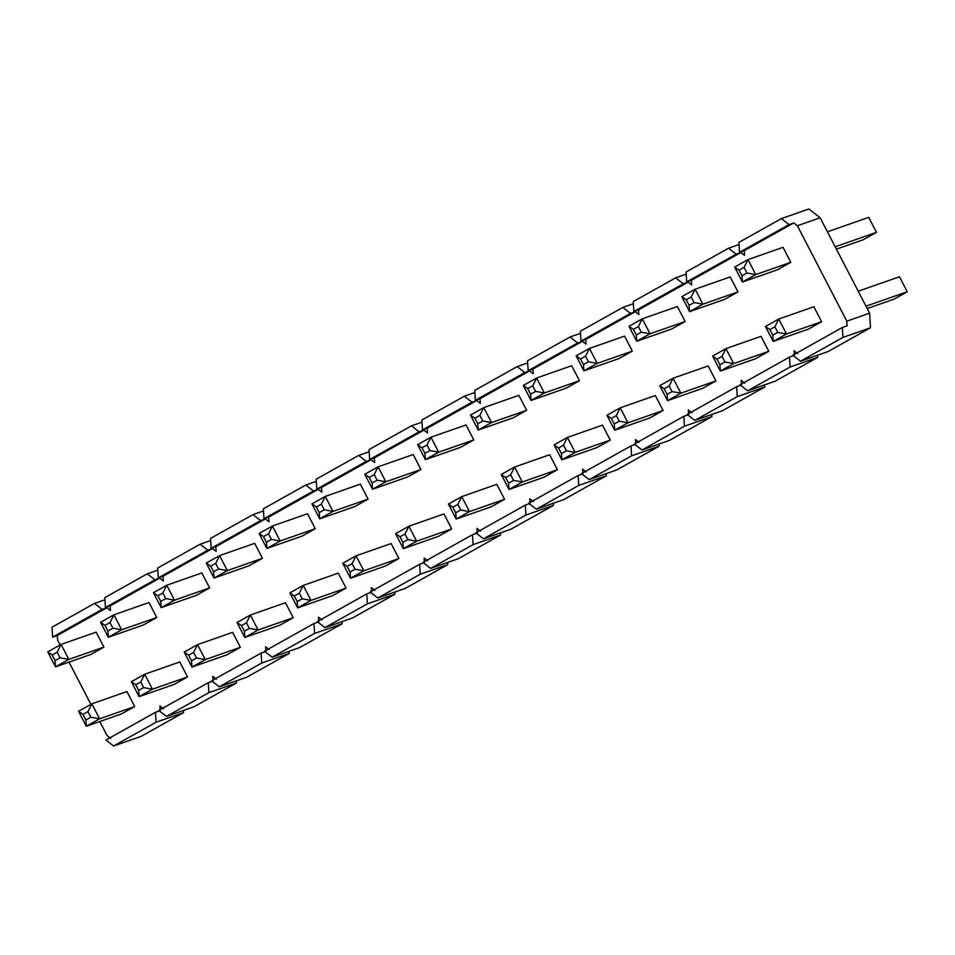 <?xml version="1.0" encoding="UTF-8"?>
<svg xmlns="http://www.w3.org/2000/svg" width="955" height="955" viewBox="0 0 955 955"><rect width="100%" height="100%" fill="white"/><g stroke="black" fill="none" stroke-linecap="round" stroke-linejoin="round"><path stroke-width="1.43" d="M769.861 329.582L772.774 335.193L777.764 332.4L774.851 326.789L769.861 329.582L774.851 326.789L778.755 319.018L786.514 333.987L821.61 321.704L786.514 333.987L773.204 341.448L765.444 326.479L778.755 319.018L813.851 306.734L778.755 319.018L765.444 326.479L769.861 329.582L765.444 326.479L773.204 341.448L808.288 329.165L773.204 341.448L772.774 335.193L769.861 329.582M865.97 306.185L907.25 291.741L899.491 276.771L858.223 291.215L899.491 276.771L907.25 291.741L865.97 306.185M893.94 299.202L867.2 308.549L893.94 299.202L907.25 291.741L893.94 299.202M778.755 319.018L774.851 326.789L777.764 332.4L786.514 333.987L778.755 319.018M772.774 335.193L773.204 341.448L786.514 333.987L777.764 332.4L772.774 335.193M739.063 270.181L741.975 275.792L746.965 272.999L744.064 267.376L739.063 270.181L744.064 267.376L747.968 259.617L755.727 274.586L790.812 262.303L755.727 274.586L742.405 282.035L734.646 267.066L747.968 259.617L783.052 247.333L747.968 259.617L734.646 267.066L739.063 270.181L734.646 267.066L742.405 282.035L777.501 269.764L742.405 282.035L741.975 275.792L739.063 270.181M835.183 246.784L876.463 232.34L868.704 217.37L827.424 231.814L868.704 217.37L876.463 232.34L835.183 246.784M863.141 239.8L836.413 249.148L863.141 239.8L876.463 232.34L863.141 239.8M747.968 259.617L744.064 267.376L746.965 272.999L755.727 274.586L747.968 259.617M741.975 275.792L742.405 282.035L755.727 274.586L746.965 272.999L741.975 275.792M717.026 359.187L719.927 364.798L724.929 361.993L722.016 356.382L717.026 359.187L722.016 356.382L725.919 348.623L733.679 363.592L768.775 351.309L733.679 363.592L720.368 371.041L712.609 356.072L725.919 348.623L761.016 336.339L725.919 348.623L712.609 356.072L717.026 359.187L712.609 356.072L720.368 371.041L755.453 358.77L720.368 371.041L719.927 364.798L717.026 359.187M725.919 348.623L722.016 356.382L724.929 361.993L733.679 363.592L725.919 348.623M719.927 364.798L720.368 371.041L733.679 363.592L724.929 361.993L719.927 364.798M686.227 299.775L689.14 305.385L694.13 302.592L691.217 296.981L686.227 299.775L691.217 296.981L695.121 289.21L702.88 304.179L737.976 291.908L702.88 304.179L689.57 311.64L681.81 296.671L695.121 289.21L730.217 276.938L695.121 289.21L681.81 296.671L686.227 299.775L681.81 296.671L689.57 311.64L724.666 299.357L689.57 311.64L689.14 305.385L686.227 299.775M695.121 289.21L691.217 296.981L694.13 302.592L702.88 304.179L695.121 289.21M689.14 305.385L689.57 311.64L702.88 304.179L694.13 302.592L689.14 305.385M664.179 388.781L667.091 394.391L672.081 391.598L669.18 385.987L664.179 388.781L669.18 385.987L673.084 378.216L680.843 393.185L715.928 380.914L680.843 393.185L667.521 400.646L659.762 385.677L673.084 378.216L708.168 365.944L673.084 378.216L659.762 385.677L664.179 388.781L659.762 385.677L667.521 400.646L702.617 388.363L667.521 400.646L667.091 394.391L664.179 388.781M673.084 378.216L669.18 385.987L672.081 391.598L680.843 393.185L673.084 378.216M667.091 394.391L667.521 400.646L680.843 393.185L672.081 391.598L667.091 394.391M633.392 329.38L636.305 334.99L641.294 332.197L638.382 326.586L633.392 329.38L638.382 326.586L642.285 318.815L650.045 333.784L685.141 321.501L650.045 333.784L636.734 341.245L628.975 326.276L642.285 318.815L677.382 306.531L642.285 318.815L628.975 326.276L633.392 329.38L628.975 326.276L636.734 341.245L671.819 328.962L636.734 341.245L636.305 334.99L633.392 329.38M642.285 318.815L638.382 326.586L641.294 332.197L650.045 333.784L642.285 318.815M636.305 334.99L636.734 341.245L650.045 333.784L641.294 332.197L636.305 334.99M611.343 418.386L614.256 423.996L619.246 421.203L616.333 415.592L611.343 418.386L616.333 415.592L620.237 407.821L627.996 422.79L663.092 410.507L627.996 422.79L614.686 430.251L606.926 415.282L620.237 407.821L655.333 395.537L620.237 407.821L606.926 415.282L611.343 418.386L606.926 415.282L614.686 430.251L649.782 417.968L614.686 430.251L614.256 423.996L611.343 418.386M620.237 407.821L616.333 415.592L619.246 421.203L627.996 422.79L620.237 407.821M614.256 423.996L614.686 430.251L627.996 422.79L619.246 421.203L614.256 423.996M580.556 358.985L583.457 364.595L588.459 361.79L585.546 356.179L580.556 358.985L585.546 356.179L589.45 348.42L597.209 363.389L632.305 351.106L597.209 363.389L583.899 370.838L576.14 355.869L589.45 348.42L624.546 336.136L589.45 348.42L576.14 355.869L580.556 358.985L576.14 355.869L583.899 370.838L618.983 358.567L583.899 370.838L583.457 364.595L580.556 358.985M589.45 348.42L585.546 356.179L588.459 361.79L597.209 363.389L589.45 348.42M583.457 364.595L583.899 370.838L597.209 363.389L588.459 361.79L583.457 364.595M558.508 447.99L561.421 453.601L566.411 450.796L563.498 445.185L558.508 447.99L563.498 445.185L567.401 437.426L575.161 452.384L610.257 440.112L575.161 452.384L561.85 459.844L554.091 444.875L567.401 437.426L602.498 425.142L567.401 437.426L554.091 444.875L558.508 447.99L554.091 444.875L561.85 459.844L596.935 447.573L561.85 459.844L561.421 453.601L558.508 447.99M567.401 437.426L563.498 445.185L566.411 450.796L575.161 452.384L567.401 437.426M561.421 453.601L561.85 459.844L575.161 452.384L566.411 450.796L561.421 453.601M527.709 388.578L530.622 394.188L535.612 391.395L532.711 385.784L527.709 388.578L532.711 385.784L536.615 378.013L544.374 392.983L579.458 380.711L544.374 392.983L531.052 400.443L523.292 385.474L536.615 378.013L571.699 365.741L536.615 378.013L523.292 385.474L527.709 388.578L523.292 385.474L531.052 400.443L566.148 388.16L531.052 400.443L530.622 394.188L527.709 388.578M536.615 378.013L532.711 385.784L535.612 391.395L544.374 392.983L536.615 378.013M530.622 394.188L531.052 400.443L544.374 392.983L535.612 391.395L530.622 394.188M505.673 477.584L508.573 483.194L513.575 480.401L510.662 474.79L505.673 477.584L510.662 474.79L514.566 467.019L522.325 481.989L557.41 469.717L522.325 481.989L509.003 489.449L501.256 474.48L514.566 467.019L549.662 454.747L514.566 467.019L501.256 474.48L505.673 477.584L501.256 474.48L509.003 489.449L544.099 477.166L509.003 489.449L508.573 483.194L505.673 477.584M514.566 467.019L510.662 474.79L513.575 480.401L522.325 481.989L514.566 467.019M508.573 483.194L509.003 489.449L522.325 481.989L513.575 480.401L508.573 483.194M474.874 418.183L477.787 423.793L482.776 421L479.864 415.389L474.874 418.183L479.864 415.389L483.767 407.618L491.527 422.588L526.623 410.304L491.527 422.588L478.216 430.048L470.457 415.079L483.767 407.618L518.863 395.334L483.767 407.618L470.457 415.079L474.874 418.183L470.457 415.079L478.216 430.048L513.312 417.765L478.216 430.048L477.787 423.793L474.874 418.183M483.767 407.618L479.864 415.389L482.776 421L491.527 422.588L483.767 407.618M477.787 423.793L478.216 430.048L491.527 422.588L482.776 421L477.787 423.793M452.825 507.189L455.738 512.799L460.728 510.006L457.827 504.395L452.825 507.189L457.827 504.395L461.731 496.624L469.49 511.594L504.574 499.31L469.49 511.594L456.168 519.054L448.408 504.085L461.731 496.624L496.815 484.34L461.731 496.624L448.408 504.085L452.825 507.189L448.408 504.085L456.168 519.054L491.264 506.771L456.168 519.054L455.738 512.799L452.825 507.189M461.731 496.624L457.827 504.395L460.728 510.006L469.49 511.594L461.731 496.624M455.738 512.799L456.168 519.054L469.49 511.594L460.728 510.006L455.738 512.799M422.038 447.776L424.951 453.398L429.941 450.593L427.028 444.982L422.038 447.776L427.028 444.982L430.932 437.223L438.691 452.181L473.787 439.909L438.691 452.181L425.381 459.642L417.622 444.672L430.932 437.223L466.028 424.939L430.932 437.223L417.622 444.672L422.038 447.776L417.622 444.672L425.381 459.642L460.465 447.37L425.381 459.642L424.951 453.398L422.038 447.776M430.932 437.223L427.028 444.982L429.941 450.593L438.691 452.181L430.932 437.223M424.951 453.398L425.381 459.642L438.691 452.181L429.941 450.593L424.951 453.398M399.99 536.782L402.903 542.404L407.892 539.599L404.98 533.988L399.99 536.782L404.98 533.988L408.883 526.229L416.643 541.187L451.739 528.915L416.643 541.187L403.332 548.648L395.573 533.678L408.883 526.229L443.98 513.945L408.883 526.229L395.573 533.678L399.99 536.782L395.573 533.678L403.332 548.648L438.429 536.376L403.332 548.648L402.903 542.404L399.99 536.782M408.883 526.229L404.98 533.988L407.892 539.599L416.643 541.187L408.883 526.229M402.903 542.404L403.332 548.648L416.643 541.187L407.892 539.599L402.903 542.404M369.203 477.381L372.104 482.991L377.106 480.198L374.193 474.587L369.203 477.381L374.193 474.587L378.096 466.816L385.856 481.786L420.94 469.514L385.856 481.786L372.546 489.247L364.786 474.277L378.096 466.816L413.193 454.544L378.096 466.816L364.786 474.277L369.203 477.381L364.786 474.277L372.546 489.247L407.63 476.963L372.546 489.247L372.104 482.991L369.203 477.381M378.096 466.816L374.193 474.587L377.106 480.198L385.856 481.786L378.096 466.816M372.104 482.991L372.546 489.247L385.856 481.786L377.106 480.198L372.104 482.991M347.154 566.387L350.067 571.997L355.057 569.204L352.144 563.593L347.154 566.387L352.144 563.593L356.048 555.822L363.807 570.792L398.904 558.508L363.807 570.792L350.497 578.253L342.738 563.283L356.048 555.822L391.144 543.55L356.048 555.822L342.738 563.283L347.154 566.387L342.738 563.283L350.497 578.253L385.581 565.969L350.497 578.253L350.067 571.997L347.154 566.387M356.048 555.822L352.144 563.593L355.057 569.204L363.807 570.792L356.048 555.822M350.067 571.997L350.497 578.253L363.807 570.792L355.057 569.204L350.067 571.997M316.356 506.986L319.268 512.596L324.258 509.803L321.358 504.18L316.356 506.986L321.358 504.18L325.261 496.421L333.02 511.391L368.105 499.107L333.02 511.391L319.698 518.851L311.939 503.882L325.261 496.421L360.345 484.137L325.261 496.421L311.939 503.882L316.356 506.986L311.939 503.882L319.698 518.851L354.794 506.568L319.698 518.851L319.268 512.596L316.356 506.986M325.261 496.421L321.358 504.18L324.258 509.803L333.02 511.391L325.261 496.421M319.268 512.596L319.698 518.851L333.02 511.391L324.258 509.803L319.268 512.596M294.319 595.992L297.22 601.602L302.222 598.809L299.309 593.186L294.319 595.992L299.309 593.186L303.213 585.427L310.972 600.397L346.056 588.113L310.972 600.397L297.65 607.846L289.902 592.888L303.213 585.427L338.297 573.143L303.213 585.427L289.902 592.888L294.319 595.992L289.902 592.888L297.65 607.846L332.746 595.574L297.65 607.846L297.22 601.602L294.319 595.992M303.213 585.427L299.309 593.186L302.222 598.809L310.972 600.397L303.213 585.427M297.22 601.602L297.65 607.846L310.972 600.397L302.222 598.809L297.22 601.602M263.52 536.579L266.433 542.201L271.423 539.396L268.51 533.785L263.52 536.579L268.51 533.785L272.414 526.026L280.173 540.984L315.269 528.712L280.173 540.984L266.863 548.445L259.103 533.475L272.414 526.026L307.51 513.742L272.414 526.026L259.103 533.475L263.52 536.579L259.103 533.475L266.863 548.445L301.959 536.173L266.863 548.445L266.433 542.201L263.52 536.579M272.414 526.026L268.51 533.785L271.423 539.396L280.173 540.984L272.414 526.026M266.433 542.201L266.863 548.445L280.173 540.984L271.423 539.396L266.433 542.201M241.472 625.585L244.385 631.207L249.374 628.402L246.474 622.791L241.472 625.585L246.474 622.791L250.377 615.02L258.125 629.99L293.221 617.718L258.125 629.99L244.814 637.451L237.055 622.481L250.377 615.02L285.461 602.748L250.377 615.02L237.055 622.481L241.472 625.585L237.055 622.481L244.814 637.451L279.911 625.179L244.814 637.451L244.385 631.207L241.472 625.585M250.377 615.02L246.474 622.791L249.374 628.402L258.125 629.99L250.377 615.02M244.385 631.207L244.814 637.451L258.125 629.99L249.374 628.402L244.385 631.207M210.685 566.184L213.598 571.794L218.588 569.001L215.675 563.39L210.685 566.184L215.675 563.39L219.578 555.619L227.338 570.589L262.434 558.305L227.338 570.589L214.027 578.05L206.268 563.08L219.578 555.619L254.675 543.347L219.578 555.619L206.268 563.08L210.685 566.184L206.268 563.08L214.027 578.05L249.112 565.766L214.027 578.05L213.598 571.794L210.685 566.184M219.578 555.619L215.675 563.39L218.588 569.001L227.338 570.589L219.578 555.619M213.598 571.794L214.027 578.05L227.338 570.589L218.588 569.001L213.598 571.794M188.636 655.19L191.549 660.8L196.539 658.007L193.626 652.396L188.636 655.19L193.626 652.396L197.53 644.625L205.289 659.595L240.385 647.311L205.289 659.595L191.979 667.056L184.22 652.086L197.53 644.625L232.626 632.353L197.53 644.625L184.22 652.086L188.636 655.19L184.22 652.086L191.979 667.056L227.075 654.772L191.979 667.056L191.549 660.8L188.636 655.19M197.53 644.625L193.626 652.396L196.539 658.007L205.289 659.595L197.53 644.625M191.549 660.8L191.979 667.056L205.289 659.595L196.539 658.007L191.549 660.8M157.85 595.789L160.75 601.399L165.752 598.606L162.839 592.983L157.85 595.789L162.839 592.983L166.743 585.224L174.502 600.194L209.587 587.91L174.502 600.194L161.18 607.643L153.433 592.685L166.743 585.224L201.827 572.94L166.743 585.224L153.433 592.685L157.85 595.789L153.433 592.685L161.18 607.643L196.276 595.371L161.18 607.643L160.75 601.399L157.85 595.789M166.743 585.224L162.839 592.983L165.752 598.606L174.502 600.194L166.743 585.224M160.75 601.399L161.18 607.643L174.502 600.194L165.752 598.606L160.75 601.399M135.801 684.795L138.714 690.405L143.704 687.612L140.791 681.989L135.801 684.795L140.791 681.989L144.694 674.23L152.454 689.2L187.55 676.916L152.454 689.2L139.144 696.649L131.384 681.691L144.694 674.23L179.791 661.946L144.694 674.23L131.384 681.691L135.801 684.795L131.384 681.691L139.144 696.649L174.228 684.377L139.144 696.649L138.714 690.405L135.801 684.795M144.694 674.23L140.791 681.989L143.704 687.612L152.454 689.2L144.694 674.23M138.714 690.405L139.144 696.649L152.454 689.2L143.704 687.612L138.714 690.405M105.002 625.382L107.915 631.004L112.905 628.199L110.004 622.588L105.002 625.382L110.004 622.588L113.908 614.817L121.655 629.787L156.751 617.515L121.655 629.787L108.345 637.248L100.585 622.278L113.908 614.817L148.992 602.545L113.908 614.817L100.585 622.278L105.002 625.382L100.585 622.278L108.345 637.248L143.441 624.976L108.345 637.248L107.915 631.004L105.002 625.382M113.908 614.817L110.004 622.588L112.905 628.199L121.655 629.787L113.908 614.817M107.915 631.004L108.345 637.248L121.655 629.787L112.905 628.199L107.915 631.004M82.966 714.388L85.866 720.01L90.856 717.205L87.956 711.594L82.966 714.388L87.956 711.594L91.859 703.823L99.618 718.793L134.703 706.521L99.618 718.793L86.296 726.254L78.537 711.284L91.859 703.823L126.943 691.551L91.859 703.823L78.537 711.284L82.966 714.388L78.537 711.284L86.296 726.254L121.392 713.982L86.296 726.254L85.866 720.01L82.966 714.388M91.859 703.823L87.956 711.594L90.856 717.205L99.618 718.793L91.859 703.823M85.866 720.01L86.296 726.254L99.618 718.793L90.856 717.205L85.866 720.01M52.167 654.987L55.08 660.597L60.07 657.804L57.157 652.193L52.167 654.987L57.157 652.193L61.06 644.422L68.82 659.392L103.916 647.108L68.82 659.392L55.509 666.853L47.75 651.883L61.06 644.422L96.157 632.15L61.06 644.422L47.75 651.883L52.167 654.987L47.75 651.883L55.509 666.853L90.606 654.569L55.509 666.853L55.08 660.597L52.167 654.987M61.06 644.422L57.157 652.193L60.07 657.804L68.82 659.392L61.06 644.422M55.08 660.597L55.509 666.853L68.82 659.392L60.07 657.804L55.08 660.597M183.563 712.609L141.125 736.377L113.597 746.01L156.035 722.243L155.45 712.311L105.945 740.041L113.597 746.01L105.945 740.041L155.45 712.311L156.035 722.243L183.563 712.609L183.444 710.46L183.563 712.609L156.035 722.243L113.597 746.01L141.125 736.377L183.563 712.609M808.885 208.99L820.142 217.764L869.611 313.192L870.471 327.792L828.033 351.571L800.505 361.205L842.943 337.425L842.358 327.493L792.841 355.236L800.505 361.205L792.841 355.236L842.358 327.493L842.943 337.425L870.471 327.792L869.611 313.192L820.142 217.764L797.365 225.738L793.76 222.933L744.255 250.664L744.53 255.343L740.925 252.526L691.408 280.269L691.683 284.936L688.077 282.131L638.573 309.862L638.847 314.541L635.242 311.736L585.737 339.467L586.012 344.146L582.407 341.329L532.89 369.072L533.177 373.739L529.571 370.934L480.055 398.665L480.329 403.344L476.724 400.539L427.219 428.27L427.494 432.949L423.889 430.132L374.384 457.875L374.658 462.542L371.053 459.737L321.537 487.468L321.823 492.147L318.218 489.342L268.701 517.073L268.976 521.752L265.371 518.935L215.866 546.678L216.14 551.345L212.535 548.54L163.03 576.271L163.305 580.95L159.7 578.133L110.183 605.876L110.458 610.543L106.865 607.738L57.348 635.481L57.622 640.148L60.117 644.959L57.622 640.148L57.348 635.481L52.609 637.14L102.113 609.397L94.45 603.429L52.024 627.208L52.609 637.14L52.024 627.208L94.45 603.429L102.113 609.397L106.865 607.738L110.458 610.543L110.183 605.876L105.444 607.535L154.949 579.804L147.297 573.824L104.859 597.603L105.444 607.535L104.859 597.603L147.297 573.824L154.949 579.804L159.7 578.133L163.305 580.95L163.03 576.271L158.279 577.93L207.784 550.199L200.132 544.231L157.694 567.998L158.279 577.93L157.694 567.998L200.132 544.231L207.784 550.199L212.535 548.54L216.14 551.345L215.866 546.678L211.115 548.337L260.631 520.594L252.968 514.626L210.53 538.405L211.115 548.337L210.53 538.405L252.968 514.626L260.631 520.594L265.371 518.935L268.976 521.752L268.701 517.073L263.962 518.732L313.467 491.001L305.803 485.021L263.377 508.8L263.962 518.732L263.377 508.8L305.803 485.021L313.467 491.001L318.218 489.342L321.823 492.147L321.537 487.468L316.797 489.127L366.302 461.396L358.65 455.428L316.212 479.195L316.797 489.127L316.212 479.195L358.65 455.428L366.302 461.396L371.053 459.737L374.658 462.542L374.384 457.875L369.633 459.534L419.15 431.791L411.486 425.823L369.048 449.602L369.633 459.534L369.048 449.602L411.486 425.823L419.15 431.791L423.889 430.132L427.494 432.949L427.219 428.27L422.468 429.929L471.985 402.198L464.321 396.23L421.883 419.997L422.468 429.929L421.883 419.997L464.321 396.23L471.985 402.198L476.724 400.539L480.329 403.344L480.055 398.665L475.315 400.324L524.82 372.593L517.168 366.625L474.731 390.392L475.315 400.324L474.731 390.392L517.168 366.625L524.82 372.593L529.571 370.934L533.177 373.739L532.89 369.072L528.151 370.731L577.656 342.988L570.004 337.019L527.566 360.799L528.151 370.731L527.566 360.799L570.004 337.019L577.656 342.988L582.407 341.329L586.012 344.146L585.737 339.467L580.986 341.126L630.503 313.395L622.839 307.426L580.401 331.194L580.986 341.126L580.401 331.194L622.839 307.426L630.503 313.395L635.242 311.736L638.847 314.541L638.573 309.862L633.822 311.533L683.338 283.79L675.674 277.821L633.237 301.589L633.822 311.533L633.237 301.589L675.674 277.821L683.338 283.79L688.077 282.131L691.683 284.936L691.408 280.269L686.669 281.928L736.174 254.185L728.522 248.216L686.084 271.996L686.669 281.928L686.084 271.996L728.522 248.216L736.174 254.185L740.925 252.526L744.53 255.343L744.255 250.664L739.504 252.323L789.009 224.592L781.357 218.623L738.919 242.391L739.504 252.323L738.919 242.391L781.357 218.623L789.009 224.592L793.76 222.933L797.365 225.738L846.822 321.155L797.365 225.738L820.142 217.764L808.885 208.99L781.357 218.623L808.885 208.99M817.504 355.248L817.635 357.397L775.197 381.176L747.67 390.798L790.107 367.03L789.51 357.098L740.006 384.829L747.67 390.798L740.006 384.829L789.51 357.098L790.107 367.03L817.635 357.397L817.504 355.248M764.668 384.853L764.788 387.002L722.35 410.769L694.822 420.403L737.26 396.635L736.675 386.691L687.17 414.434L694.822 420.403L687.17 414.434L736.675 386.691L737.26 396.635L764.788 387.002L764.668 384.853M711.821 414.458L711.952 416.595L669.515 440.374L641.987 450.008L684.425 426.228L683.84 416.296L634.335 444.039L641.987 450.008L634.335 444.039L683.84 416.296L684.425 426.228L711.952 416.595L711.821 414.458M658.986 444.051L659.117 446.2L616.679 469.979L589.151 479.601L631.589 455.833L631.004 445.901L581.488 473.632L589.151 479.601L581.488 473.632L631.004 445.901L631.589 455.833L659.117 446.2L658.986 444.051M606.15 473.656L606.282 475.805L563.844 499.572L536.316 509.206L578.742 485.438L578.157 475.495L528.652 503.237L536.316 509.206L528.652 503.237L578.157 475.495L578.742 485.438L606.282 475.805L606.15 473.656M553.315 503.261L553.434 505.398L510.997 529.177L483.469 538.811L525.907 515.032L525.322 505.1L475.817 532.842L483.469 538.811L475.817 532.842L525.322 505.1L525.907 515.032L553.434 505.398L553.315 503.261M500.468 532.854L500.599 535.003L458.161 558.77L430.633 568.404L473.071 544.637L472.486 534.705L422.97 562.435L430.633 568.404L422.97 562.435L472.486 534.705L473.071 544.637L500.599 535.003L500.468 532.854M447.632 562.459L447.764 564.608L405.326 588.375L377.798 598.009L420.236 574.23L419.651 564.298L370.134 592.04L377.798 598.009L370.134 592.04L419.651 564.298L420.236 574.23L447.764 564.608L447.632 562.459M394.797 592.064L394.916 594.201L352.49 617.981L324.951 627.614L367.389 603.835L366.804 593.903L317.299 621.633L324.951 627.614L317.299 621.633L366.804 593.903L367.389 603.835L394.916 594.201L394.797 592.064M341.962 621.657L342.081 623.806L299.643 647.574L272.115 657.207L314.553 633.44L313.968 623.508L264.463 651.238L272.115 657.207L264.463 651.238L313.968 623.508L314.553 633.44L342.081 623.806L341.962 621.657M289.114 651.262L289.246 653.411L246.808 677.179L219.28 686.812L261.718 663.033L261.133 653.101L211.616 680.843L219.28 686.812L211.616 680.843L261.133 653.101L261.718 663.033L289.246 653.411L289.114 651.262M236.279 680.867L236.41 683.004L193.972 706.784L166.445 716.417L208.882 692.638L208.297 682.706L158.781 710.436L166.445 716.417L158.781 710.436L208.297 682.706L208.882 692.638L236.41 683.004L236.279 680.867M847.097 325.834L846.822 321.155L869.611 313.192L846.822 321.155L847.097 325.834L842.358 327.493L847.097 325.834M69.011 662.125L90.904 704.36L69.011 662.125M99.809 721.526L107.091 735.577L110.696 738.382L107.091 735.577L99.809 721.526M160.201 710.639L159.927 705.972L163.532 708.777L159.927 705.972L160.201 710.639L155.45 712.311L160.201 710.639M213.037 681.046L212.762 676.367L216.367 679.184L212.762 676.367L213.037 681.046L208.297 682.706L213.037 681.046M265.872 651.441L265.597 646.774L269.203 649.579L265.597 646.774L265.872 651.441L261.133 653.101L265.872 651.441M318.719 621.848L318.445 617.169L322.05 619.974L318.445 617.169L318.719 621.848L313.968 623.508L318.719 621.848M371.555 592.243L371.28 587.564L374.885 590.381L371.28 587.564L371.555 592.243L366.804 593.903L371.555 592.243M424.39 562.638L424.115 557.971L427.721 560.776L424.115 557.971L424.39 562.638L419.651 564.298L424.39 562.638M477.237 533.045L476.951 528.366L480.556 531.171L476.951 528.366L477.237 533.045L472.486 534.705L477.237 533.045M530.073 503.44L529.798 498.761L533.403 501.578L529.798 498.761L530.073 503.44L525.322 505.1L530.073 503.44M582.908 473.835L582.634 469.168L586.239 471.973L582.634 469.168L582.908 473.835L578.157 475.495L582.908 473.835M635.743 444.242L635.469 439.563L639.074 442.368L635.469 439.563L635.743 444.242L631.004 445.901L635.743 444.242M688.591 414.637L688.304 409.958L691.909 412.775L688.304 409.958L688.591 414.637L683.84 416.296L688.591 414.637M741.426 385.032L741.152 380.365L744.757 383.17L741.152 380.365L741.426 385.032L736.675 386.691L741.426 385.032M794.262 355.439L793.987 350.76L797.592 353.577L793.987 350.76L794.262 355.439L789.51 357.098L794.262 355.439M134.703 706.521L121.392 713.982L134.703 706.521L126.943 691.551L134.703 706.521M187.55 676.916L174.228 684.377L187.55 676.916L179.791 661.946L187.55 676.916M240.385 647.311L227.075 654.772L240.385 647.311L232.626 632.353L240.385 647.311M293.221 617.718L279.911 625.179L293.221 617.718L285.461 602.748L293.221 617.718M346.056 588.113L332.746 595.574L346.056 588.113L338.297 573.143L346.056 588.113M398.904 558.508L385.581 565.969L398.904 558.508L391.144 543.55L398.904 558.508M451.739 528.915L438.429 536.376L451.739 528.915L443.98 513.945L451.739 528.915M504.574 499.31L491.264 506.771L504.574 499.31L496.815 484.34L504.574 499.31M557.41 469.717L544.099 477.166L557.41 469.717L549.662 454.747L557.41 469.717M610.257 440.112L596.935 447.573L610.257 440.112L602.498 425.142L610.257 440.112M663.092 410.507L649.782 417.968L663.092 410.507L655.333 395.537L663.092 410.507M715.928 380.914L702.617 388.363L715.928 380.914L708.168 365.944L715.928 380.914M768.775 351.309L755.453 358.77L768.775 351.309L761.016 336.339L768.775 351.309M821.61 321.704L808.288 329.165L821.61 321.704L813.851 306.734L821.61 321.704M790.812 262.303L777.501 269.764L790.812 262.303L783.052 247.333L790.812 262.303M737.976 291.908L724.666 299.357L737.976 291.908L730.217 276.938L737.976 291.908M685.141 321.501L671.819 328.962L685.141 321.501L677.382 306.531L685.141 321.501M632.305 351.106L618.983 358.567L632.305 351.106L624.546 336.136L632.305 351.106M579.458 380.711L566.148 388.16L579.458 380.711L571.699 365.741L579.458 380.711M526.623 410.304L513.312 417.765L526.623 410.304L518.863 395.334L526.623 410.304M473.787 439.909L460.465 447.37L473.787 439.909L466.028 424.939L473.787 439.909M420.94 469.514L407.63 476.963L420.94 469.514L413.193 454.544L420.94 469.514M368.105 499.107L354.794 506.568L368.105 499.107L360.345 484.137L368.105 499.107M315.269 528.712L301.959 536.173L315.269 528.712L307.51 513.742L315.269 528.712M262.434 558.305L249.112 565.766L262.434 558.305L254.675 543.347L262.434 558.305M209.587 587.91L196.276 595.371L209.587 587.91L201.827 572.94L209.587 587.91M156.751 617.515L143.441 624.976L156.751 617.515L148.992 602.545L156.751 617.515M103.916 647.108L90.606 654.569L103.916 647.108L96.157 632.15L103.916 647.108M739.039 244.54L728.522 248.216L739.039 244.54M686.203 274.133L675.674 277.821L686.203 274.133M633.368 303.738L622.839 307.426L633.368 303.738M580.533 333.343L570.004 337.019L580.533 333.343M527.685 362.936L517.168 366.625L527.685 362.936M474.85 392.541L464.321 396.23L474.85 392.541M422.014 422.146L411.486 425.823L422.014 422.146M369.179 451.739L358.65 455.428L369.179 451.739M316.332 481.344L305.803 485.021L316.332 481.344M263.496 510.949L252.968 514.626L263.496 510.949M210.661 540.542L200.132 544.231L210.661 540.542M157.826 570.147L147.297 573.824L157.826 570.147M104.978 599.752L94.45 603.429L104.978 599.752M208.882 692.638L166.445 716.417L193.972 706.784L236.41 683.004L208.882 692.638M261.718 663.033L219.28 686.812L246.808 677.179L289.246 653.411L261.718 663.033M314.553 633.44L272.115 657.207L299.643 647.574L342.081 623.806L314.553 633.44M367.389 603.835L324.951 627.614L352.49 617.981L394.916 594.201L367.389 603.835M420.236 574.23L377.798 598.009L405.326 588.375L447.764 564.608L420.236 574.23M473.071 544.637L430.633 568.404L458.161 558.77L500.599 535.003L473.071 544.637M525.907 515.032L483.469 538.811L510.997 529.177L553.434 505.398L525.907 515.032M578.742 485.438L536.316 509.206L563.844 499.572L606.282 475.805L578.742 485.438M631.589 455.833L589.151 479.601L616.679 469.979L659.117 446.2L631.589 455.833M684.425 426.228L641.987 450.008L669.515 440.374L711.952 416.595L684.425 426.228M737.26 396.635L694.822 420.403L722.35 410.769L764.788 387.002L737.26 396.635M790.107 367.03L747.67 390.798L775.197 381.176L817.635 357.397L790.107 367.03M842.943 337.425L800.505 361.205L828.033 351.571L870.471 327.792L842.943 337.425M789.009 224.592L739.504 252.323L744.255 250.664L793.76 222.933L789.009 224.592M736.174 254.185L686.669 281.928L691.408 280.269L740.925 252.526L736.174 254.185M683.338 283.79L633.822 311.533L638.573 309.862L688.077 282.131L683.338 283.79M630.503 313.395L580.986 341.126L585.737 339.467L635.242 311.736L630.503 313.395M577.656 342.988L528.151 370.731L532.89 369.072L582.407 341.329L577.656 342.988M524.82 372.593L475.315 400.324L480.055 398.665L529.571 370.934L524.82 372.593M471.985 402.198L422.468 429.929L427.219 428.27L476.724 400.539L471.985 402.198M419.15 431.791L369.633 459.534L374.384 457.875L423.889 430.132L419.15 431.791M366.302 461.396L316.797 489.127L321.537 487.468L371.053 459.737L366.302 461.396M313.467 491.001L263.962 518.732L268.701 517.073L318.218 489.342L313.467 491.001M260.631 520.594L211.115 548.337L215.866 546.678L265.371 518.935L260.631 520.594M207.784 550.199L158.279 577.93L163.03 576.271L212.535 548.54L207.784 550.199M154.949 579.804L105.444 607.535L110.183 605.876L159.7 578.133L154.949 579.804M102.113 609.397L52.609 637.14L57.348 635.481L106.865 607.738L102.113 609.397"/></g></svg>
